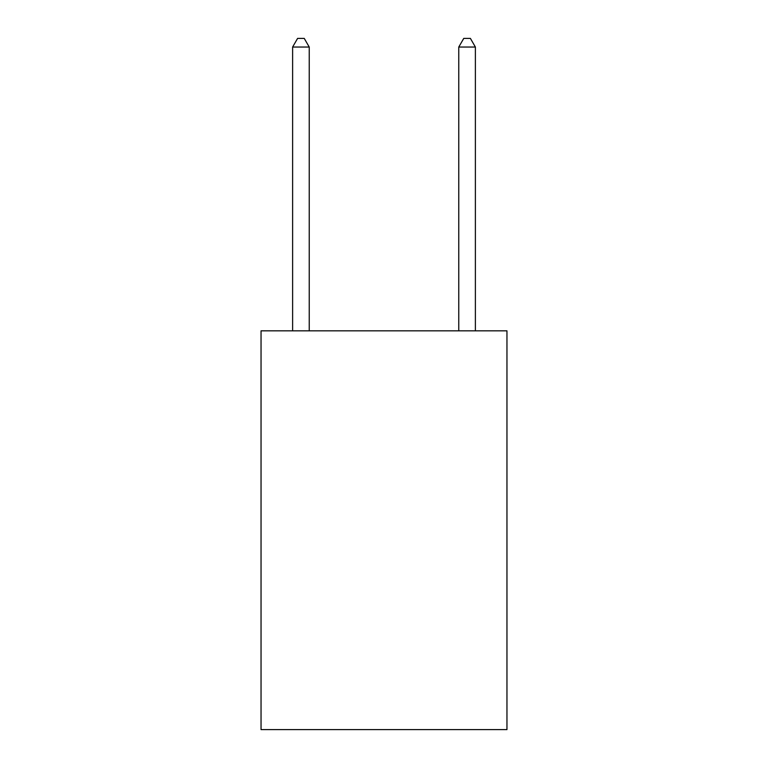 <?xml version="1.0" encoding="UTF-8"?>
<svg xmlns="http://www.w3.org/2000/svg" width="768" height="768" viewBox="0 0 768 768"><rect width="100%" height="100%" fill="white"/><g stroke="black" fill="none" stroke-linecap="round" stroke-linejoin="round"><path stroke-width="1.15" d="M506.957 330.835L506.957 729.6L261.043 729.6L261.043 330.835L506.957 330.835M309.235 330.835L309.235 47.04L292.618 47.04L292.618 330.835M292.618 47.04L297.6 38.4L304.243 38.4L309.235 47.04M475.382 330.835L475.382 47.04L458.765 47.04L458.765 330.835M458.765 47.04L463.757 38.4L470.4 38.4L475.382 47.04"/></g></svg>
